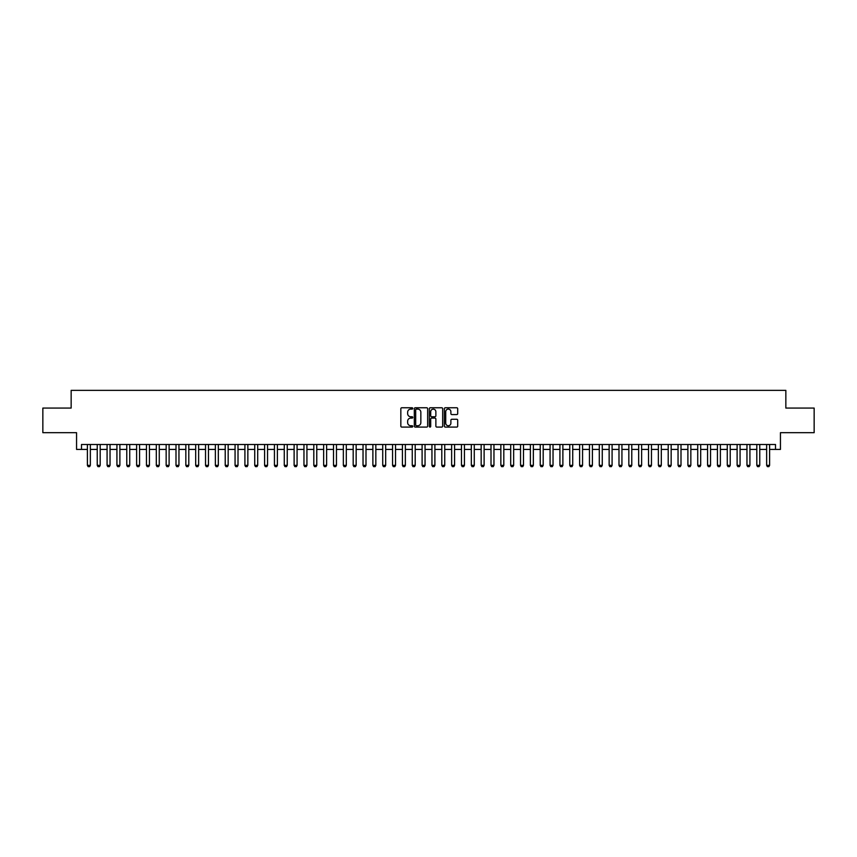 <?xml version="1.0" encoding="UTF-8"?>
<svg xmlns="http://www.w3.org/2000/svg" width="857" height="857" viewBox="0 0 857 857"><rect width="100%" height="100%" fill="white"/><g stroke="black" fill="none" stroke-linecap="round" stroke-linejoin="round"><path stroke-width="1.29" d="M412.753 408.435A0.675 0.675 0 0 0 412.078 407.761L401.804 407.761A0.964 0.964 0 0 0 400.84 408.725L400.84 426.122A0.964 0.964 0 0 0 401.804 427.086L412.078 427.086A0.675 0.675 0 0 0 412.753 426.411A0.675 0.675 0 0 0 412.078 425.736L410.749 425.736A3.096 3.096 0 0 1 407.653 422.64L407.653 421.194A3.096 3.096 0 0 1 410.749 418.098L412.078 418.098A0.675 0.675 0 0 0 412.753 417.423A0.675 0.675 0 0 0 412.078 416.748L410.749 416.748A3.096 3.096 0 0 1 407.653 413.652L407.653 412.206A3.096 3.096 0 0 1 410.749 409.11L412.078 409.11A0.675 0.675 0 0 0 412.753 408.435M456.738 414.574A0.964 0.964 0 0 0 457.702 413.61L457.702 408.725A0.964 0.964 0 0 0 456.738 407.761L445.34 407.761A0.964 0.964 0 0 0 444.376 408.725L444.376 426.122A0.964 0.964 0 0 0 445.34 427.086L456.738 427.086A0.964 0.964 0 0 0 457.702 426.122L457.702 420.23A0.964 0.964 0 0 0 456.738 419.266L451.864 419.266A0.964 0.964 0 0 0 450.889 420.23L450.889 423.154A2.582 2.582 0 0 1 448.307 425.736A2.582 2.582 0 0 1 445.726 423.154L445.726 411.703A2.582 2.582 0 0 1 448.307 409.11A2.582 2.582 0 0 1 450.889 411.703L450.889 413.61A0.964 0.964 0 0 0 451.864 414.574L456.738 414.574M81.49 449.422L81.49 444.494L775.51 444.494L775.51 449.422L780.438 449.422L780.438 432.689L814.15 432.689L814.15 408.071L785.848 408.071L785.848 390.353L71.152 390.353L71.152 408.071L42.85 408.071L42.85 432.689L76.562 432.689L76.562 449.422L87.393 449.422M427.654 408.725A0.964 0.964 0 0 0 426.69 407.761L415.281 407.761A0.964 0.964 0 0 0 414.317 408.725L414.317 426.122A0.964 0.964 0 0 0 415.281 427.086L426.69 427.086A0.964 0.964 0 0 0 427.654 426.122L427.654 408.725M430.31 407.761L441.719 407.761A0.964 0.964 0 0 1 442.683 408.725L442.683 426.122A0.964 0.964 0 0 1 441.719 427.086L436.834 427.086A0.964 0.964 0 0 1 435.87 426.122L435.87 419.073A0.964 0.964 0 0 0 434.906 418.098L431.66 418.098A0.964 0.964 0 0 0 430.696 419.073L430.696 426.411A0.675 0.675 0 0 1 430.021 427.086A0.675 0.675 0 0 1 429.346 426.411L429.346 408.725A0.964 0.964 0 0 1 430.31 407.761M90.349 449.422L97.237 449.422M100.194 449.422L107.082 449.422M110.039 449.422L116.927 449.422M119.884 449.422L126.772 449.422M129.728 449.422L136.617 449.422M139.573 449.422L146.461 449.422M149.418 449.422L156.306 449.422M159.263 449.422L166.151 449.422M169.108 449.422L175.996 449.422M178.952 449.422L185.84 449.422M188.786 449.422L195.685 449.422M198.631 449.422L205.53 449.422M208.476 449.422L215.375 449.422M218.321 449.422L225.22 449.422M228.166 449.422L235.064 449.422M238.01 449.422L244.909 449.422M247.855 449.422L254.743 449.422M257.7 449.422L264.588 449.422M267.545 449.422L274.433 449.422M277.389 449.422L284.278 449.422M287.234 449.422L294.122 449.422M297.079 449.422L303.967 449.422M306.924 449.422L313.812 449.422M316.769 449.422L323.657 449.422M326.613 449.422L333.502 449.422M336.458 449.422L343.346 449.422M346.303 449.422L353.191 449.422M356.148 449.422L363.036 449.422M365.993 449.422L372.881 449.422M375.837 449.422L382.725 449.422M385.682 449.422L392.57 449.422M395.527 449.422L402.415 449.422M405.361 449.422L412.26 449.422M415.206 449.422L422.105 449.422M425.051 449.422L431.949 449.422M434.895 449.422L441.794 449.422M444.74 449.422L451.639 449.422M454.585 449.422L461.473 449.422M464.43 449.422L471.318 449.422M474.275 449.422L481.163 449.422M484.119 449.422L491.007 449.422M493.964 449.422L500.852 449.422M503.809 449.422L510.697 449.422M513.654 449.422L520.542 449.422M523.498 449.422L530.387 449.422M533.343 449.422L540.231 449.422M543.188 449.422L550.076 449.422M553.033 449.422L559.921 449.422M562.878 449.422L569.766 449.422M572.722 449.422L579.611 449.422M582.567 449.422L589.455 449.422M592.412 449.422L599.3 449.422M602.257 449.422L609.145 449.422M612.091 449.422L618.99 449.422M621.936 449.422L628.834 449.422M631.78 449.422L638.679 449.422M641.625 449.422L648.524 449.422M651.47 449.422L658.369 449.422M661.315 449.422L668.214 449.422M671.16 449.422L678.048 449.422M681.004 449.422L687.892 449.422M690.849 449.422L697.737 449.422M700.694 449.422L707.582 449.422M710.539 449.422L717.427 449.422M720.383 449.422L727.272 449.422M730.228 449.422L737.116 449.422M740.073 449.422L746.961 449.422M749.918 449.422L756.806 449.422M759.763 449.422L766.651 449.422M769.607 449.422L775.51 449.422M416.352 409.11A0.675 0.675 0 0 0 415.677 409.796L415.677 425.061A0.675 0.675 0 0 0 416.352 425.736L417.755 425.736A3.096 3.096 0 0 0 420.841 422.64L420.841 412.206A3.096 3.096 0 0 0 417.755 409.11L416.352 409.11M435.87 411.746A2.582 2.582 0 0 0 433.278 409.164A2.582 2.582 0 0 0 430.696 411.746L430.696 415.784A0.964 0.964 0 0 0 431.66 416.748L434.906 416.748A0.964 0.964 0 0 0 435.87 415.784L435.87 411.746M90.349 444.494L90.349 465.362L89.61 466.647L88.132 466.647L87.393 465.362L87.393 444.494M87.393 465.362L90.349 465.362M100.194 444.494L100.194 465.362L99.455 466.647L97.977 466.647L97.237 465.362L97.237 444.494M97.237 465.362L100.194 465.362M110.039 444.494L110.039 465.362L109.3 466.647L107.821 466.647L107.082 465.362L107.082 444.494M107.082 465.362L110.039 465.362M119.884 444.494L119.884 465.362L119.144 466.647L117.666 466.647L116.927 465.362L116.927 444.494M116.927 465.362L119.884 465.362M129.728 444.494L129.728 465.362L128.989 466.647L127.511 466.647L126.772 465.362L126.772 444.494M126.772 465.362L129.728 465.362M139.573 444.494L139.573 465.362L138.834 466.647L137.356 466.647L136.617 465.362L136.617 444.494M136.617 465.362L139.573 465.362M149.418 444.494L149.418 465.362L148.679 466.647L147.2 466.647L146.461 465.362L146.461 444.494M146.461 465.362L149.418 465.362M159.263 444.494L159.263 465.362L158.524 466.647L157.045 466.647L156.306 465.362L156.306 444.494M156.306 465.362L159.263 465.362M169.108 444.494L169.108 465.362L168.368 466.647L166.89 466.647L166.151 465.362L166.151 444.494M166.151 465.362L169.108 465.362M178.952 444.494L178.952 465.362L178.213 466.647L176.735 466.647L175.996 465.362L175.996 444.494M175.996 465.362L178.952 465.362M188.786 444.494L188.786 465.362L188.058 466.647L186.58 466.647L185.84 465.362L185.84 444.494M185.84 465.362L188.786 465.362M198.631 444.494L198.631 465.362L197.903 466.647L196.424 466.647L195.685 465.362L195.685 444.494M195.685 465.362L198.631 465.362M208.476 444.494L208.476 465.362L207.737 466.647L206.269 466.647L205.53 465.362L205.53 444.494M205.53 465.362L208.476 465.362M218.321 444.494L218.321 465.362L217.582 466.647L216.114 466.647L215.375 465.362L215.375 444.494M215.375 465.362L218.321 465.362M228.166 444.494L228.166 465.362L227.426 466.647L225.959 466.647L225.22 465.362L225.22 444.494M225.22 465.362L228.166 465.362M238.01 444.494L238.01 465.362L237.271 466.647L235.793 466.647L235.064 465.362L235.064 444.494M235.064 465.362L238.01 465.362M247.855 444.494L247.855 465.362L247.116 466.647L245.638 466.647L244.909 465.362L244.909 444.494M244.909 465.362L247.855 465.362M257.7 444.494L257.7 465.362L256.961 466.647L255.482 466.647L254.743 465.362L254.743 444.494M254.743 465.362L257.7 465.362M267.545 444.494L267.545 465.362L266.806 466.647L265.327 466.647L264.588 465.362L264.588 444.494M264.588 465.362L267.545 465.362M277.389 444.494L277.389 465.362L276.65 466.647L275.172 466.647L274.433 465.362L274.433 444.494M274.433 465.362L277.389 465.362M287.234 444.494L287.234 465.362L286.495 466.647L285.017 466.647L284.278 465.362L284.278 444.494M284.278 465.362L287.234 465.362M297.079 444.494L297.079 465.362L296.34 466.647L294.862 466.647L294.122 465.362L294.122 444.494M294.122 465.362L297.079 465.362M306.924 444.494L306.924 465.362L306.185 466.647L304.706 466.647L303.967 465.362L303.967 444.494M303.967 465.362L306.924 465.362M316.769 444.494L316.769 465.362L316.029 466.647L314.551 466.647L313.812 465.362L313.812 444.494M313.812 465.362L316.769 465.362M326.613 444.494L326.613 465.362L325.874 466.647L324.396 466.647L323.657 465.362L323.657 444.494M323.657 465.362L326.613 465.362M336.458 444.494L336.458 465.362L335.719 466.647L334.241 466.647L333.502 465.362L333.502 444.494M333.502 465.362L336.458 465.362M346.303 444.494L346.303 465.362L345.564 466.647L344.086 466.647L343.346 465.362L343.346 444.494M343.346 465.362L346.303 465.362M356.148 444.494L356.148 465.362L355.409 466.647L353.93 466.647L353.191 465.362L353.191 444.494M353.191 465.362L356.148 465.362M365.993 444.494L365.993 465.362L365.253 466.647L363.775 466.647L363.036 465.362L363.036 444.494M363.036 465.362L365.993 465.362M375.837 444.494L375.837 465.362L375.098 466.647L373.62 466.647L372.881 465.362L372.881 444.494M372.881 465.362L375.837 465.362M385.682 444.494L385.682 465.362L384.943 466.647L383.465 466.647L382.725 465.362L382.725 444.494M382.725 465.362L385.682 465.362M395.527 444.494L395.527 465.362L394.788 466.647L393.309 466.647L392.57 465.362L392.57 444.494M392.57 465.362L395.527 465.362M405.361 444.494L405.361 465.362L404.633 466.647L403.154 466.647L402.415 465.362L402.415 444.494M402.415 465.362L405.361 465.362M415.206 444.494L415.206 465.362L414.467 466.647L412.999 466.647L412.26 465.362L412.26 444.494M412.26 465.362L415.206 465.362M425.051 444.494L425.051 465.362L424.311 466.647L422.844 466.647L422.105 465.362L422.105 444.494M422.105 465.362L425.051 465.362M434.895 444.494L434.895 465.362L434.156 466.647L432.689 466.647L431.949 465.362L431.949 444.494M431.949 465.362L434.895 465.362M444.74 444.494L444.74 465.362L444.001 466.647L442.533 466.647L441.794 465.362L441.794 444.494M441.794 465.362L444.74 465.362M454.585 444.494L454.585 465.362L453.846 466.647L452.367 466.647L451.639 465.362L451.639 444.494M451.639 465.362L454.585 465.362M464.43 444.494L464.43 465.362L463.691 466.647L462.212 466.647L461.473 465.362L461.473 444.494M461.473 465.362L464.43 465.362M474.275 444.494L474.275 465.362L473.535 466.647L472.057 466.647L471.318 465.362L471.318 444.494M471.318 465.362L474.275 465.362M484.119 444.494L484.119 465.362L483.38 466.647L481.902 466.647L481.163 465.362L481.163 444.494M481.163 465.362L484.119 465.362M493.964 444.494L493.964 465.362L493.225 466.647L491.747 466.647L491.007 465.362L491.007 444.494M491.007 465.362L493.964 465.362M503.809 444.494L503.809 465.362L503.07 466.647L501.591 466.647L500.852 465.362L500.852 444.494M500.852 465.362L503.809 465.362M513.654 444.494L513.654 465.362L512.914 466.647L511.436 466.647L510.697 465.362L510.697 444.494M510.697 465.362L513.654 465.362M523.498 444.494L523.498 465.362L522.759 466.647L521.281 466.647L520.542 465.362L520.542 444.494M520.542 465.362L523.498 465.362M533.343 444.494L533.343 465.362L532.604 466.647L531.126 466.647L530.387 465.362L530.387 444.494M530.387 465.362L533.343 465.362M543.188 444.494L543.188 465.362L542.449 466.647L540.971 466.647L540.231 465.362L540.231 444.494M540.231 465.362L543.188 465.362M553.033 444.494L553.033 465.362L552.294 466.647L550.815 466.647L550.076 465.362L550.076 444.494M550.076 465.362L553.033 465.362M562.878 444.494L562.878 465.362L562.138 466.647L560.66 466.647L559.921 465.362L559.921 444.494M559.921 465.362L562.878 465.362M572.722 444.494L572.722 465.362L571.983 466.647L570.505 466.647L569.766 465.362L569.766 444.494M569.766 465.362L572.722 465.362M582.567 444.494L582.567 465.362L581.828 466.647L580.35 466.647L579.611 465.362L579.611 444.494M579.611 465.362L582.567 465.362M592.412 444.494L592.412 465.362L591.673 466.647L590.194 466.647L589.455 465.362L589.455 444.494M589.455 465.362L592.412 465.362M602.257 444.494L602.257 465.362L601.518 466.647L600.039 466.647L599.3 465.362L599.3 444.494M599.3 465.362L602.257 465.362M612.091 444.494L612.091 465.362L611.362 466.647L609.884 466.647L609.145 465.362L609.145 444.494M609.145 465.362L612.091 465.362M621.936 444.494L621.936 465.362L621.207 466.647L619.729 466.647L618.99 465.362L618.99 444.494M618.99 465.362L621.936 465.362M631.78 444.494L631.78 465.362L631.041 466.647L629.574 466.647L628.834 465.362L628.834 444.494M628.834 465.362L631.78 465.362M641.625 444.494L641.625 465.362L640.886 466.647L639.418 466.647L638.679 465.362L638.679 444.494M638.679 465.362L641.625 465.362M651.47 444.494L651.47 465.362L650.731 466.647L649.263 466.647L648.524 465.362L648.524 444.494M648.524 465.362L651.47 465.362M661.315 444.494L661.315 465.362L660.576 466.647L659.097 466.647L658.369 465.362L658.369 444.494M658.369 465.362L661.315 465.362M671.16 444.494L671.16 465.362L670.42 466.647L668.942 466.647L668.214 465.362L668.214 444.494M668.214 465.362L671.16 465.362M681.004 444.494L681.004 465.362L680.265 466.647L678.787 466.647L678.048 465.362L678.048 444.494M678.048 465.362L681.004 465.362M690.849 444.494L690.849 465.362L690.11 466.647L688.632 466.647L687.892 465.362L687.892 444.494M687.892 465.362L690.849 465.362M700.694 444.494L700.694 465.362L699.955 466.647L698.476 466.647L697.737 465.362L697.737 444.494M697.737 465.362L700.694 465.362M710.539 444.494L710.539 465.362L709.8 466.647L708.321 466.647L707.582 465.362L707.582 444.494M707.582 465.362L710.539 465.362M720.383 444.494L720.383 465.362L719.644 466.647L718.166 466.647L717.427 465.362L717.427 444.494M717.427 465.362L720.383 465.362M730.228 444.494L730.228 465.362L729.489 466.647L728.011 466.647L727.272 465.362L727.272 444.494M727.272 465.362L730.228 465.362M740.073 444.494L740.073 465.362L739.334 466.647L737.856 466.647L737.116 465.362L737.116 444.494M737.116 465.362L740.073 465.362M749.918 444.494L749.918 465.362L749.179 466.647L747.7 466.647L746.961 465.362L746.961 444.494M746.961 465.362L749.918 465.362M759.763 444.494L759.763 465.362L759.023 466.647L757.545 466.647L756.806 465.362L756.806 444.494M756.806 465.362L759.763 465.362M769.607 444.494L769.607 465.362L768.868 466.647L767.39 466.647L766.651 465.362L766.651 444.494M766.651 465.362L769.607 465.362"/></g></svg>
